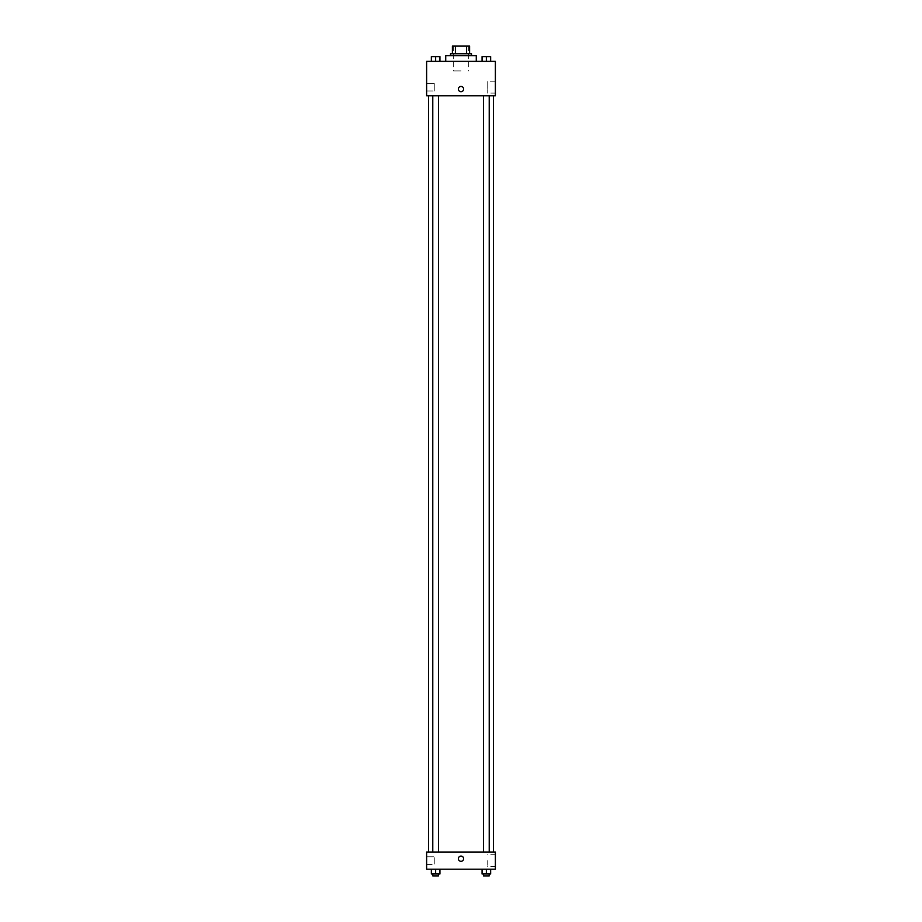 <?xml version="1.0" encoding="UTF-8"?>
<svg xmlns="http://www.w3.org/2000/svg" width="922" height="922" viewBox="0 0 922 922"><rect width="100%" height="100%" fill="white"/><g stroke="black" fill="none" stroke-linecap="round" stroke-linejoin="round"><path stroke-width="0.69" stroke-dasharray="4.61 3.46" d="M461 70.925L453.359 70.925L461 70.925M461 46.1L453.359 46.1L461 46.1M466.601 53.741L466.601 46.1L469.598 46.1L469.598 53.741L455.399 53.741L469.598 53.741M466.601 46.1L452.402 46.1M455.399 53.741L452.402 53.741L455.399 53.741L455.399 46.1M471.499 53.741L450.501 53.741M450.501 55.654L471.499 55.654L450.501 55.654M445.718 55.654L476.282 55.654M461 61.382L445.718 61.382L461 61.382M495.379 61.382L426.621 61.382L426.621 95.75L495.379 95.75L495.379 61.382M431.346 61.382L439.932 61.382L431.346 61.382L439.932 61.382L431.346 61.382L435.633 61.382L435.633 56.599L431.346 56.599L438.503 56.599L431.346 56.599L431.346 61.382L435.633 61.382L431.346 61.382L431.346 56.599L431.346 61.382L439.932 61.382L435.633 61.382L435.633 56.599L439.932 56.599L432.775 56.599L439.932 56.599L439.932 61.382L439.932 56.599M482.068 61.382L490.654 61.382L482.068 61.382L490.654 61.382L482.068 61.382L486.367 61.382L486.367 56.599L482.068 56.599L489.225 56.599L482.068 56.599L482.068 61.382L486.367 61.382L482.068 61.382L482.068 56.599L482.068 61.382L490.654 61.382L486.367 61.382L486.367 56.599L490.654 56.599L483.497 56.599L490.654 56.599L490.654 61.382L490.654 56.599M463.628 89.065A2.628 2.628 0 0 0 459.686 86.795A2.628 2.628 0 0 0 459.686 91.347A2.628 2.628 0 0 0 463.628 89.065A2.628 2.628 0 0 1 459.686 91.347A2.628 2.628 0 0 1 459.686 86.795A2.628 2.628 0 0 1 463.628 89.065M495.379 81.217L495.379 93.11L495.379 81.217L487.219 81.217L487.219 93.11L487.219 81.217M458.372 89.065A2.628 2.628 0 0 0 462.314 91.347A2.628 2.628 0 0 0 462.314 86.795A2.628 2.628 0 0 0 458.372 89.065M426.621 90.978L426.621 83.337L426.621 90.978L426.621 83.337L426.621 90.978L434.262 90.978L434.262 83.337L434.262 90.978L434.262 83.337L434.262 90.978L426.621 90.978M486.367 95.75L483.497 95.75L486.367 95.75M435.633 95.75L438.503 95.75L435.633 95.75M461 95.75L428.534 95.75L461 95.75M461 852.032L428.534 852.032L461 852.032M486.367 852.032L483.497 852.032L486.367 852.032M435.633 852.032L438.503 852.032L435.633 852.032M495.379 852.032L426.621 852.032L426.621 869.216L495.379 869.216L495.379 852.032M426.621 860.618L426.621 864.444L426.621 860.618M490.654 873.987L490.654 869.216L490.654 873.987L486.367 873.987L490.654 873.987L486.367 873.987L486.367 869.216L490.654 869.216L482.068 869.216L490.654 869.216L482.068 869.216L490.654 869.216L482.068 869.216L490.654 869.216L486.367 869.216L486.367 873.987L482.068 873.987L482.068 869.216L482.068 873.987L489.225 873.987L482.068 873.987L482.068 869.216M439.932 873.987L439.932 869.216L439.932 873.987L435.633 873.987L439.932 873.987L435.633 873.987L435.633 869.216L439.932 869.216L431.346 869.216L439.932 869.216L431.346 869.216L439.932 869.216L431.346 869.216L439.932 869.216L435.633 869.216L435.633 873.987L431.346 873.987L431.346 869.216L431.346 873.987L438.503 873.987L431.346 873.987L431.346 869.216M426.621 864.444L434.262 864.444L434.262 856.803L434.262 864.444L434.262 856.803L434.262 864.444L426.621 864.444M495.379 860.618L495.379 854.671L495.379 860.618M461 856.089A2.628 2.628 0 0 0 458.73 860.03A2.628 2.628 0 0 0 463.27 860.03A2.628 2.628 0 0 0 461 856.089A2.628 2.628 0 0 1 463.27 860.03A2.628 2.628 0 0 1 458.73 860.03A2.628 2.628 0 0 1 461 856.089M487.219 860.618L487.219 866.565L487.219 860.618M461 861.332A2.628 2.628 0 0 0 463.27 857.402A2.628 2.628 0 0 0 458.73 857.402A2.628 2.628 0 0 0 461 861.332M483.497 873.987L483.497 875.9L489.225 875.9L483.497 875.9L489.225 875.9L489.225 873.987L483.497 873.987L489.225 873.987M486.367 873.987L486.367 869.216M432.775 873.987L432.775 875.9L438.503 875.9L432.775 875.9L438.503 875.9L438.503 873.987L432.775 873.987L438.503 873.987M435.633 873.987L435.633 869.216M486.367 61.382L486.367 56.599M483.497 56.599L489.225 56.588M435.633 61.382L435.633 56.599M432.775 56.599L438.503 56.588M453.359 46.1L453.359 70.925M468.641 46.1L468.641 70.925M495.379 93.11L487.219 93.11M426.621 83.337L434.262 83.337L426.621 83.337M438.503 852.032L438.503 95.75M432.775 852.032L432.775 95.75M489.225 852.032L489.225 95.75M483.497 852.032L483.497 95.75M426.621 856.803L434.262 856.803L426.621 856.803M495.379 854.671L487.219 854.671M495.379 866.565L487.219 866.565"/><path stroke-width="1.38" d="M455.399 53.741L455.399 46.1L452.402 46.1L452.402 53.741L452.402 46.1M455.399 46.1L469.598 46.1L469.598 53.741M466.601 53.741L466.601 46.1M450.501 55.654L450.501 53.741L471.499 53.741L471.499 55.654M476.282 61.382L476.282 55.654L445.718 55.654L445.718 61.382M426.621 61.382L495.379 61.382L495.379 95.75L426.621 95.75L426.621 61.382M458.372 89.065A2.628 2.628 0 0 1 462.314 86.795A2.628 2.628 0 0 1 462.314 91.347A2.628 2.628 0 0 1 458.372 89.065M426.621 852.032L495.379 852.032L495.379 869.216L426.621 869.216L426.621 852.032M461 861.332A2.628 2.628 0 0 1 458.73 857.402A2.628 2.628 0 0 1 463.27 857.402A2.628 2.628 0 0 1 461 861.332M482.068 869.216L482.068 873.987L490.654 873.987L490.654 869.216L490.654 873.987M486.367 873.987L486.367 869.216M489.225 873.987L489.225 875.9L483.497 875.9L483.497 873.987M431.346 869.216L431.346 873.987L439.932 873.987L439.932 869.216L439.932 873.987M435.633 873.987L435.633 869.216M438.503 873.987L438.503 875.9L432.775 875.9L432.775 873.987M482.068 61.382L482.068 56.599L490.654 56.599L490.654 61.382L490.654 56.599M486.367 61.382L486.367 56.599L483.497 56.588M489.225 56.599L486.367 56.588M431.346 61.382L431.346 56.599L439.932 56.599L439.932 61.382L439.932 56.599M435.633 61.382L435.633 56.599L432.775 56.588M438.503 56.599L435.633 56.588M493.466 852.032L493.466 95.75M428.534 852.032L428.534 95.75M483.497 95.75L483.497 852.032M489.225 95.75L489.225 852.032M438.503 852.032L438.503 95.75M432.775 852.032L432.775 95.75"/></g></svg>
